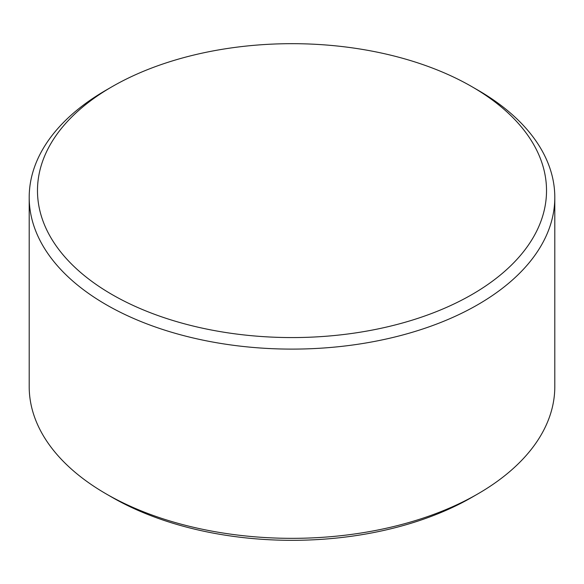 <?xml version="1.0" encoding="UTF-8"?>
<svg xmlns="http://www.w3.org/2000/svg" width="584" height="584" viewBox="0 0 584 584"><rect width="100%" height="100%" fill="white"/><g stroke="black" fill="none" stroke-linecap="round" stroke-linejoin="round"><path stroke-width="0.88" d="M477.829 493.903L471.974 497.283A254.522 146.949 180 0 1 112.026 497.283L106.171 493.903A262.8 151.723 0 0 0 477.829 493.903A262.8 151.723 0 0 0 554.8 386.615L554.8 197.385A262.8 151.723 180 0 1 392.572 337.559A262.8 151.723 180 0 1 106.171 304.673A262.8 151.723 180 0 1 29.2 197.385A262.8 151.723 180 0 1 106.171 90.097L112.026 86.717A254.522 146.949 0 0 0 112.026 294.533A254.522 146.949 0 0 0 471.974 294.533A254.522 146.949 0 0 0 471.974 86.717L477.829 90.097A262.8 151.723 180 0 1 554.8 197.385M112.026 497.283L112.026 497.283A254.522 146.949 180 0 1 112.018 497.276L106.171 493.903A262.8 151.723 0 0 1 29.2 386.615L29.2 197.385M477.829 90.097L471.974 86.717A254.522 146.949 0 0 0 112.026 86.717"/></g></svg>
